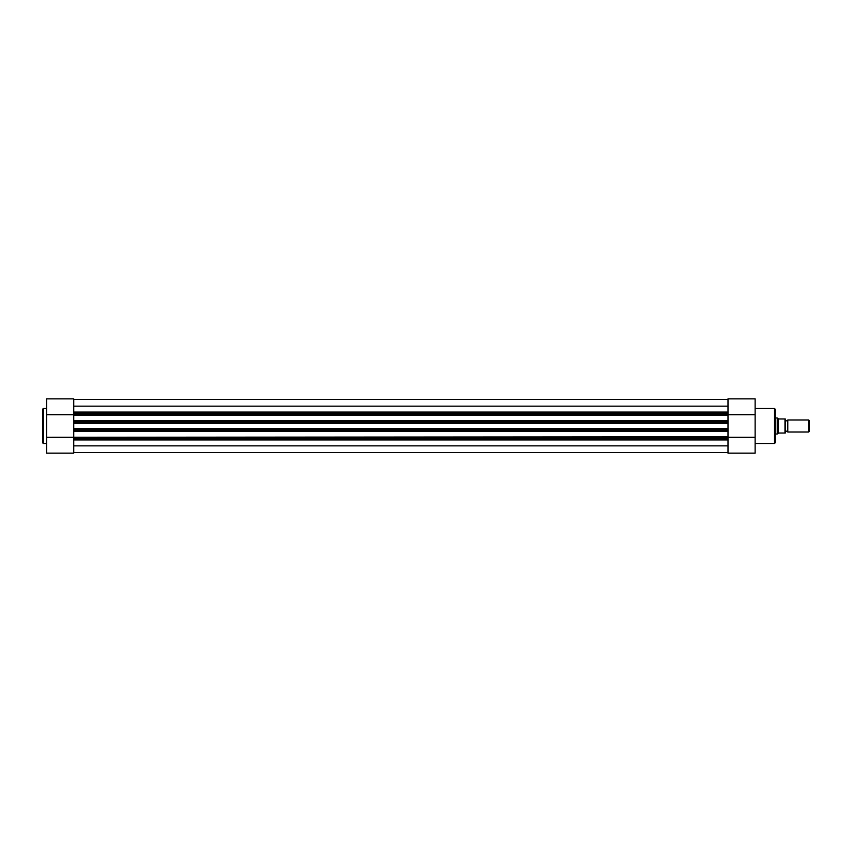 <?xml version="1.0" encoding="UTF-8"?>
<svg xmlns="http://www.w3.org/2000/svg" width="852" height="852" viewBox="0 0 852 852"><rect width="100%" height="100%" fill="white"/><g stroke="black" fill="none" stroke-linecap="round" stroke-linejoin="round"><path stroke-width="1.28" d="M73.751 429.014L727.991 429.014L727.991 430.015L73.751 430.015L73.751 421.985L727.991 421.985L727.991 422.986L73.751 422.986M73.751 428.46L727.991 428.46L727.991 422.986M46.615 437.31L727.991 436.778L73.751 437.278L73.751 453.136L46.615 453.136L46.615 398.864L73.751 398.864L73.751 412.932L727.991 412.932L727.991 421.985M727.991 412.932L727.991 398.864L755.128 398.864L755.128 437.31L727.991 437.31L727.991 439.068L73.751 439.068M73.751 445.852L727.991 445.852M73.751 452.636L727.991 452.636M727.991 436.778L727.991 431.304L73.751 431.304L727.991 431.304M73.751 436.778L73.751 431.304M73.751 430.015L73.751 430.803M727.991 430.015L727.991 430.803M727.991 428.46L727.991 429.014M727.991 421.197L73.751 421.197L73.751 421.985M727.991 415.222L73.751 415.222L73.751 420.696L727.991 420.696M727.991 413.944L73.751 413.944L73.751 414.722L46.615 414.69M73.751 406.159L727.991 406.159M73.751 399.407L727.991 399.407M73.751 415.222L755.128 414.69M73.751 413.944L73.751 412.932M46.615 453.136L73.751 453.136M42.6 426L42.6 409.216L43.303 408.513L43.303 443.487L42.6 442.784L42.6 426M785.278 432.028A1.353 1.353 0 0 1 787.791 432.028L787.791 419.972A1.353 1.353 0 0 1 785.278 419.972M787.791 419.972L808.58 419.972L809.4 420.781L809.4 431.218L808.58 432.028L808.58 419.972M787.791 432.028L808.58 432.028M775.235 417.959L777.237 417.959L777.237 434.041L775.235 434.041M785.278 418.96L785.278 433.04M777.237 417.959L778.547 418.96L784.98 418.96L784.98 433.04L778.547 433.04L777.237 434.041M778.121 418.79L778.121 433.21M775.235 409.216L775.235 442.784L774.532 443.487L774.532 408.513L775.235 409.216M727.991 439.068L727.991 453.136L755.128 453.136L755.128 437.31M727.991 439.92L73.751 439.92M73.751 423.54L727.991 423.54M727.991 438.056L73.751 438.056M73.751 412.08L727.991 412.08M46.615 408.513L43.303 408.513M46.615 443.487L43.303 443.487M755.128 408.513L774.532 408.513M755.128 443.487L774.532 443.487M727.991 398.864L755.128 398.864"/></g></svg>
